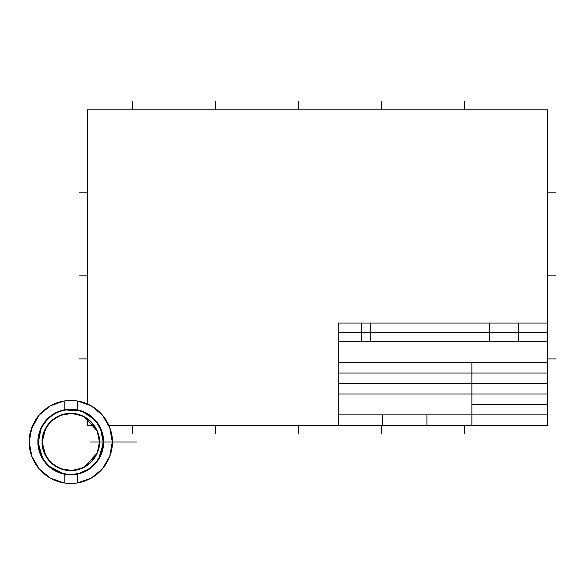<?xml version="1.0" encoding="UTF-8"?>
<svg xmlns="http://www.w3.org/2000/svg" width="585" height="585" viewBox="0 0 585 585"><rect width="100%" height="100%" fill="white"/><g stroke="black" fill="none" stroke-linecap="round" stroke-linejoin="round"><path stroke-width="0.88" d="M97.242 452.944L99.421 441.982L97.242 452.944L91.033 462.238L81.739 468.446L70.77 470.632L59.809 468.446L50.515 462.238L44.299 452.944L42.12 441.982L45.842 456.095L51.955 463.583L61.52 469.097L73.213 470.523L84.306 467.232L97.242 452.944M48.153 465.733L64.131 474.099C43.736 469.484 37.33 450.808 37.966 441.982C37.33 433.149 43.736 414.472 64.131 409.858A32.804 32.804 0 0 1 77.417 409.858C97.812 414.472 104.218 433.149 103.574 441.982C104.218 450.808 97.812 469.484 77.417 474.099A32.804 32.804 0 0 1 64.131 474.099L77.417 474.099L90.141 468.453L98.507 459.496L103.574 441.982L101.944 431.759L95.282 420.176L81.805 411.087L64.131 409.858L64.131 400.996L50.383 405.807L39.151 415.072L31.802 427.642L29.25 441.982L31.802 456.315L39.151 468.892L50.383 478.15L64.131 482.969L64.131 474.099C56.511 472.526 50.251 468.724 45.337 462.691C40.423 456.658 37.966 449.755 37.966 441.982C37.966 434.202 40.423 427.299 45.337 421.266C50.251 415.233 56.511 411.43 64.131 409.858A32.804 32.804 0 0 1 77.417 409.858L77.417 400.996C104.357 405.888 113.256 430.604 112.291 441.982C113.256 453.36 104.357 478.069 77.417 482.969A41.52 41.52 0 0 1 64.131 482.969C37.184 478.069 28.292 453.36 29.25 441.982C28.292 430.604 37.184 405.888 64.131 400.996A41.52 41.52 0 0 1 77.417 400.996A41.52 41.52 0 0 0 64.131 400.996L64.131 409.858A32.804 32.804 0 0 0 64.131 474.099L51.407 468.453L43.041 459.496L37.966 441.982M38.383 441.982C37.082 432.505 46.8 410.034 70.77 409.595C94.741 410.034 104.459 432.505 103.157 441.982C104.459 451.452 94.741 473.923 70.77 474.369C46.8 473.923 37.082 451.452 38.383 441.982C37.082 451.452 46.8 473.923 70.77 474.369C94.741 473.923 104.459 451.452 103.157 441.982L103.574 441.982L98.507 459.496L90.141 468.453L77.417 474.099L64.131 474.099L64.131 482.969A41.52 41.52 0 0 0 77.417 482.969L77.417 474.099A32.804 32.804 0 0 1 64.131 474.099L64.131 482.969A41.52 41.52 0 0 1 64.131 400.996A41.52 41.52 0 0 1 77.417 400.996L77.417 409.858C85.03 411.43 91.297 415.233 96.211 421.266C101.117 427.299 103.574 434.202 103.574 441.982L103.157 441.982C104.459 432.505 94.741 410.034 70.77 409.595C46.8 410.034 37.082 432.505 38.383 441.982A32.387 32.387 0 0 1 86.968 413.931A32.387 32.387 0 0 1 86.968 470.026A32.387 32.387 0 0 1 38.383 441.982A32.387 32.387 0 0 1 86.968 413.931A32.387 32.387 0 0 1 86.968 470.026A32.387 32.387 0 0 1 38.383 441.982A32.387 32.387 0 0 1 86.968 413.931A32.387 32.387 0 0 1 86.968 470.026A32.387 32.387 0 0 1 38.383 441.982A32.387 32.387 0 0 1 86.968 413.931A32.387 32.387 0 0 1 86.968 470.026A32.387 32.387 0 0 1 38.383 441.982A32.387 32.387 0 0 1 86.968 413.931A32.387 32.387 0 0 1 86.968 470.026A32.387 32.387 0 0 1 38.383 441.982L40.848 429.587M97.242 431.013L84.306 416.732L73.213 413.434L61.52 414.867L51.955 420.374L45.842 427.862L42.12 441.982C40.972 433.602 49.564 413.719 70.77 413.332C91.977 413.719 100.576 433.602 99.421 441.982C100.576 450.362 91.977 470.238 70.77 470.632C49.564 470.238 40.972 450.362 42.12 441.982L44.299 431.013L50.515 421.719L59.809 415.511L70.77 413.332L81.739 415.511L91.033 421.719L97.242 431.013L99.421 441.982L89.98 441.982L137.117 441.982L112.291 441.982L109.739 427.642L102.397 415.072L91.158 405.807L77.417 400.996A41.52 41.52 0 0 1 77.417 482.969L91.158 478.15L102.397 468.892L109.739 456.315L112.291 441.982M100.693 454.377L103.157 441.982L100.693 429.587M39.158 415.058L31.21 429.375L29.25 441.982M77.417 400.996L77.417 409.858A32.804 32.804 0 0 1 77.417 474.099A32.804 32.804 0 0 0 77.417 409.858A32.804 32.804 0 0 0 37.966 441.982A32.804 32.804 0 0 0 64.131 474.099A32.804 32.804 0 0 1 64.131 409.858A32.804 32.804 0 0 1 103.574 441.982A32.804 32.804 0 0 1 64.131 474.099A32.804 32.804 0 0 1 64.131 409.858L64.131 400.996A41.52 41.52 0 0 1 112.291 441.982A41.52 41.52 0 0 1 77.417 482.969L77.417 474.099A32.804 32.804 0 0 1 64.131 474.099L64.131 482.969A41.52 41.52 0 0 1 64.131 400.996A41.52 41.52 0 0 1 112.291 441.982A41.52 41.52 0 0 1 64.131 482.969A41.52 41.52 0 0 1 64.131 400.996L64.131 409.858A32.804 32.804 0 0 1 77.417 409.858L77.417 400.996L77.417 409.858A32.804 32.804 0 0 1 77.417 474.099L77.417 482.969L77.417 474.099C85.03 472.526 91.297 468.724 96.211 462.691C101.117 456.658 103.574 449.755 103.574 441.982M87.384 275.893L79.077 275.893M87.384 403.921L87.384 109.804L547.443 109.804L547.443 425.368L108.832 425.368M87.384 418.626L87.384 425.368L94.126 425.368M215.265 109.804L215.265 101.498M215.265 425.368L215.265 433.675M464.402 109.804L464.402 101.498M87.384 192.845L79.077 192.845M132.225 425.368L132.225 433.675M547.443 192.845L555.75 192.845M547.443 275.893L555.75 275.893M298.313 109.804L298.313 101.498M298.313 425.368L298.313 433.675M464.402 425.368L464.402 433.675M547.443 358.934L555.75 358.934M381.354 109.804L381.354 101.498M132.225 109.804L132.225 101.498M381.354 425.368L381.354 433.675M87.384 358.934L79.077 358.934M547.443 341.662L338.174 341.662M547.443 383.519L338.174 383.519M547.443 414.904L338.174 414.904M382.744 414.904L382.744 425.368M471.876 362.59L471.876 425.368M547.443 362.59L338.174 362.59M547.443 332.36L338.174 332.36M518.383 323.059L518.383 341.662M426.918 414.904L426.918 425.368M547.443 323.059L338.174 323.059L338.174 425.368M361.428 323.059L361.428 341.662M370.729 323.059L370.729 341.662M489.316 323.059L489.316 341.662M547.443 404.447L471.876 404.447M547.443 373.055L338.174 373.055M547.443 393.983L338.174 393.983M42.12 441.982A28.65 28.65 0 0 1 85.096 417.171A28.65 28.65 0 0 1 85.096 466.793A28.65 28.65 0 0 1 42.12 441.982A28.65 28.65 0 0 1 85.096 417.171A28.65 28.65 0 0 1 85.096 466.793A28.65 28.65 0 0 1 42.12 441.982A28.65 28.65 0 0 1 85.096 417.171A28.65 28.65 0 0 1 85.096 466.793A28.65 28.65 0 0 1 42.12 441.982A28.65 28.65 0 0 1 85.096 417.171A28.65 28.65 0 0 1 85.096 466.793A28.65 28.65 0 0 1 42.12 441.982A28.65 28.65 0 0 1 85.096 417.171A28.65 28.65 0 0 1 85.096 466.793A28.65 28.65 0 0 1 42.12 441.982M77.417 482.969A41.52 41.52 0 0 1 64.131 482.969A41.52 41.52 0 0 0 77.417 482.969L77.417 474.099A32.804 32.804 0 0 1 64.131 474.099L64.131 482.969M64.131 409.858A32.804 32.804 0 0 1 77.417 409.858A32.804 32.804 0 0 0 64.131 409.858L64.131 400.996M77.417 409.858A32.804 32.804 0 0 1 77.417 474.099"/></g></svg>
